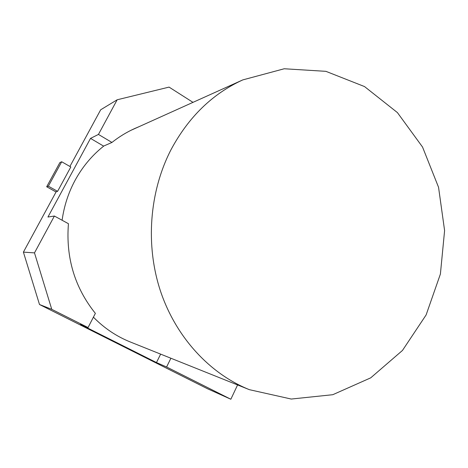 <?xml version="1.0" encoding="UTF-8"?>
<svg xmlns="http://www.w3.org/2000/svg" width="468" height="468" viewBox="0 0 468 468"><rect width="100%" height="100%" fill="white"/><g stroke="black" fill="none" stroke-linecap="round" stroke-linejoin="round"><path stroke-width="0.7" d="M171.101 149.532C149.298 191.681 145.215 245.296 160.606 291.47C176.179 337.603 210.021 373.856 249.397 389.68L291.254 399.046L332.777 394.705L370.714 377.846L402.468 350.444L426.114 314.946L440.394 274.061L444.6 230.566L438.551 187.294L422.545 147.051L397.414 112.595L364.525 86.568L325.904 71.335L284.234 68.761L242.816 79.893C212.519 93.74 188.616 116.953 171.101 149.532M62.109 220.247C64.069 206.084 68.369 192.81 75.015 180.443C82.462 166.784 92.079 155.294 103.873 145.969M249.397 389.68L130.244 341.95C116.473 336.41 104.194 328.15 93.413 317.158M103.574 146.098L90.523 138.388L98.45 134.427L111.946 142.453L103.574 146.098M95.367 313.367C74.722 287.592 65.748 257.704 68.439 223.71L54.387 216.035L47.941 217.029L90.523 138.388M170.902 358.236L166.596 366.988L156.47 362.56L80.449 324.418L88.048 327.553L95.378 313.355M156.47 362.56L160.647 354.13M192.986 102.357L169.065 87.106L117.158 99.783L100.678 109.787L69.907 166.462M39.499 304.51L23.4 252.129L34.492 252.884L51.761 309.336L39.499 304.51L207.564 388.779L230.841 399.239L237.586 384.948M56.055 191.979L46.677 186.761L48.362 186.188L57.599 191.336L56.178 191.751L23.4 252.129M54.387 216.035L34.492 252.884M117.158 99.783L98.45 134.427M166.596 366.988L230.841 399.239M51.761 309.336L88.048 327.553M138.984 126.699L134.807 128.478C126.699 132.14 119.077 136.791 111.94 142.442M57.599 191.336L70.814 166.977L61.694 161.758L59.881 162.571L46.677 186.761M48.362 186.188L61.694 161.758M130.765 130.402L242.816 79.893"/></g></svg>
